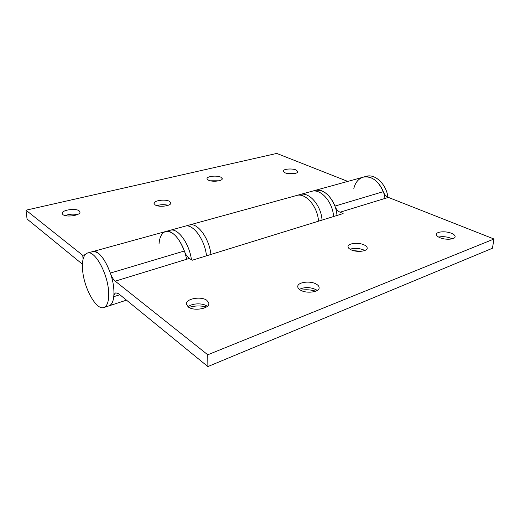 <?xml version="1.0" encoding="UTF-8"?>
<svg xmlns="http://www.w3.org/2000/svg" width="520" height="520" viewBox="0 0 520 520"><rect width="100%" height="100%" fill="white"/><g stroke="black" fill="none" stroke-linecap="round" stroke-linejoin="round"><path stroke-width="0.78" d="M314.971 190.437L311.61 191.367C320.619 188.311 332.793 201.916 333.56 216.535C332.793 201.916 320.619 188.311 311.61 191.367L296.575 195.5C305.474 192.465 317.642 206.356 318.513 221.189C317.642 206.356 305.474 192.465 296.575 195.5L189.43 224.984C197.269 222.157 209.209 238.121 210.919 254.456C209.209 238.121 197.269 222.157 189.43 224.984L185.055 226.187C192.836 223.373 204.756 239.428 206.505 255.821C204.756 239.428 192.836 223.373 185.055 226.187L185.016 226.2M336.96 215.482C336.219 200.915 324.044 187.369 315.01 190.431C323.173 189.202 329.803 194.422 334.913 206.102C336.076 209.092 337.786 211.133 340.054 212.219L343.122 213.577L192.192 260.247L189.384 258.427C187.304 256.984 185.627 254.514 184.347 251.004C178.861 237.276 172.627 230.783 165.653 231.524L170.196 230.275C177.678 227.565 189.332 243.334 191.438 259.76C189.332 243.334 177.678 227.565 170.196 230.275L185.055 226.187M65.202 215.586C69.166 214.084 73.223 213.753 77.37 214.597M62.94 214.63L62.147 213.441C61.477 210.08 75.55 207.922 79.105 210.795L79.963 212.043C80.73 215.371 66.404 217.588 62.94 214.63M156.91 205.654C160.628 204.477 164.379 204.36 168.161 205.309M155.233 204.958L154.044 203.469C153.53 200.46 165.613 198.881 169.592 201.396L170.853 202.93C171.431 205.92 159.14 207.545 155.233 204.958M210.294 180.791L219.011 180.791M208.37 180.141L207.019 178.705C206.629 176.274 216.964 175.156 220.844 177.183L222.268 178.659C222.709 181.077 212.199 182.221 208.37 180.141M286.605 173.297L294.307 173.583M284.921 172.757L283.179 171.151C282.88 168.987 292.032 168.181 296.094 169.982L297.908 171.626C298.246 173.784 288.945 174.603 284.921 172.757M82.433 264.206L27.06 219.018L26 210.191L276.757 153.433L347.782 181.409M26 210.191L82.739 255.327L83.077 259.188M82.739 255.327L85.078 254.677M188.948 307.398C194.753 305.63 200.571 305.494 206.401 306.989M188.058 306.8L188.325 306.579C192.296 303.212 202.69 302.919 206.869 306.053L207.272 306.351M188.214 306.923L186.381 304.018C185.718 298.675 201.247 295.964 206.875 300.352L208.852 303.381C209.619 308.672 193.726 311.467 188.214 306.923M300.703 290.251C305.78 289.367 310.798 289.679 315.757 291.187M299.364 289.367C304.538 286.917 310.076 287.007 315.971 289.64L317.161 290.446M300.417 290.089C298.668 289.036 297.778 287.878 297.745 286.618C297.362 282.146 310.31 280.436 316.31 284.115C318.156 285.181 319.098 286.37 319.131 287.69C319.586 292.149 306.332 293.885 300.417 290.089M353.49 250.653L361.082 251.316M350.031 249.243C354.471 247.852 359.06 248.105 363.805 250.01L364.748 250.523M350.838 249.685C348.991 248.755 348.056 247.734 348.036 246.636C347.763 243.237 358.696 242.131 364.26 244.959C366.191 245.895 367.166 246.935 367.192 248.079C367.517 251.472 356.337 252.597 350.838 249.685M438.64 237.075C442.54 236.275 446.589 236.645 450.788 238.192L452.16 238.856M439.887 237.672C437.567 236.659 436.397 235.573 436.391 234.416C436.235 231.55 445.829 230.861 451.49 233.311C453.888 234.325 455.104 235.436 455.124 236.633C455.312 239.506 445.504 240.188 439.887 237.672M353.834 188.5C355.316 182.455 358.449 178.672 363.233 177.158C371.631 175.819 378.307 180.655 383.253 191.678C384.378 194.506 386.087 196.417 388.375 197.405L494 239.011L492.427 248.255L207.877 366.568L118.638 293.748L115.869 292.851C114.731 293.235 114.042 294.508 113.789 296.673C113.165 301.938 111.54 305.012 108.908 305.89C112.665 304.44 114.316 299.097 113.861 289.848C112.951 271.486 99.99 248.567 92.69 251.602C98.826 251.16 104.709 258.323 110.344 273.078C111.67 276.842 113.295 279.533 115.226 281.164L207.772 354.783L207.877 366.568M92.658 251.608L87.477 253.039C83.512 254.625 81.887 260.267 82.596 269.952C83.863 287.95 96.239 310.453 103.766 307.567C107.478 306.137 109.09 300.781 108.596 291.499C107.614 273.078 94.679 250.016 87.477 253.039M494 239.011L207.772 354.783M384.943 198.452C383.513 185.263 372.028 174.297 363.233 177.158L366.269 176.326C375.005 173.492 386.386 184.178 387.94 197.21M300.092 194.532C309.01 191.497 321.185 205.316 322.03 220.103C321.185 205.316 309.01 191.497 300.092 194.532M159.016 244.004C159.569 236.997 161.785 232.837 165.653 231.524C172.77 228.995 183.846 243.341 186.55 259.292M383.253 191.678L334.913 206.102M184.347 251.004L110.344 273.078M119.847 294.736L113.789 296.673M189.384 258.427L115.226 281.164M388.375 197.405L340.054 212.219M363.233 177.158L315.01 190.431M165.653 231.524L92.69 251.602M126.484 300.151L109.077 305.838M108.908 305.89L103.928 307.515"/></g></svg>
